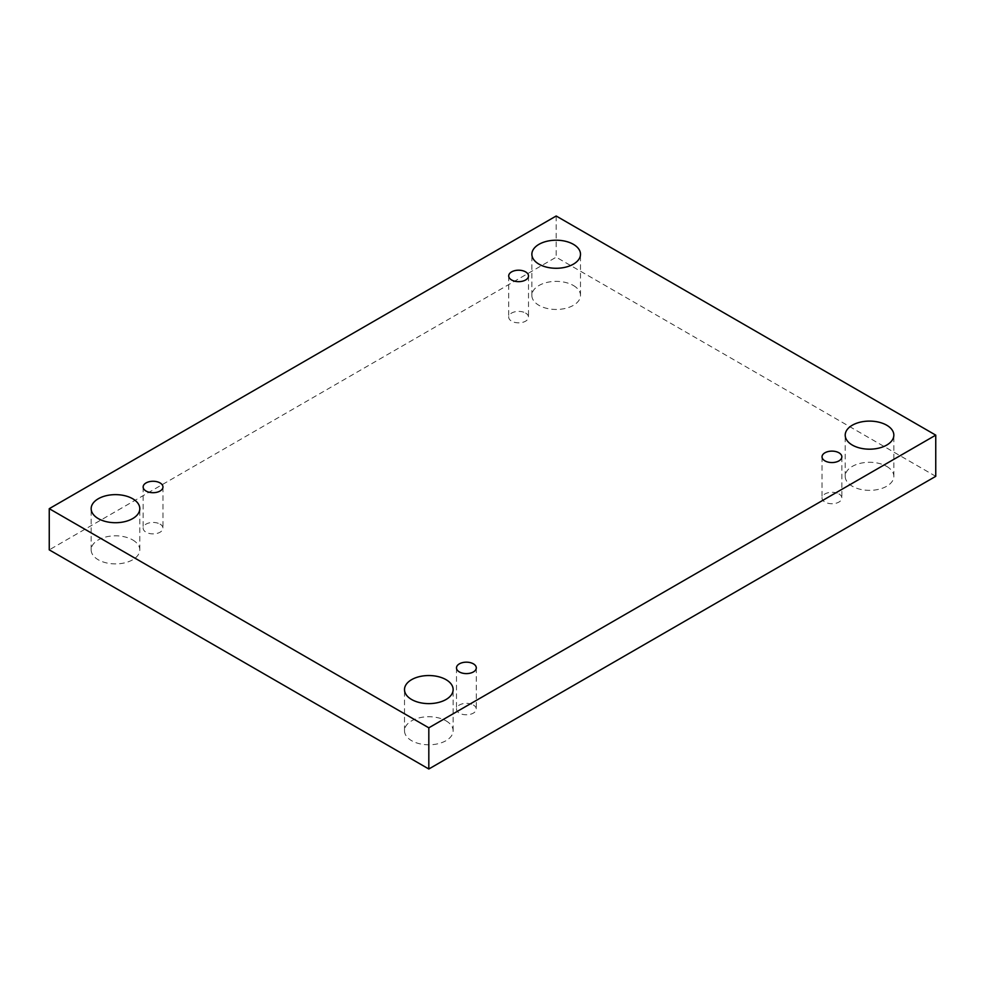 <?xml version="1.0" encoding="UTF-8"?>
<svg xmlns="http://www.w3.org/2000/svg" width="985" height="985" viewBox="0 0 985 985"><rect width="100%" height="100%" fill="white"/><g stroke="black" fill="none" stroke-linecap="round" stroke-linejoin="round"><path stroke-width="0.74" stroke-dasharray="4.92 3.69" d="M573.381 285.49A24.317 14.036 180 0 1 580.497 295.426A24.317 14.036 180 0 1 556.18 309.462A24.317 14.036 180 0 1 531.863 295.426A24.317 14.036 180 0 1 538.992 285.49A24.317 14.036 180 0 1 573.381 285.49M132.679 539.928A24.317 14.036 180 0 1 139.796 549.864A24.317 14.036 180 0 1 115.479 563.9A24.317 14.036 180 0 1 91.162 549.864A24.317 14.036 180 0 1 98.291 539.928A24.317 14.036 180 0 1 132.679 539.928M446.008 720.835A24.317 14.036 180 0 1 453.137 730.759A24.317 14.036 180 0 1 428.82 744.795A24.317 14.036 180 0 1 404.503 730.759A24.317 14.036 180 0 1 411.619 720.835A24.317 14.036 180 0 1 446.008 720.835M886.709 466.397A24.317 14.036 180 0 1 893.838 476.321A24.317 14.036 180 0 1 869.521 490.358A24.317 14.036 180 0 1 845.204 476.321A24.317 14.036 180 0 1 852.32 466.397A24.317 14.036 180 0 1 886.709 466.397M838.949 493.965A9.912 5.725 180 0 1 841.855 498.016A9.912 5.725 180 0 1 835.736 503.298A9.912 5.725 180 0 1 824.938 502.054A9.912 5.725 180 0 1 822.032 498.016A9.912 5.725 180 0 1 828.151 492.734A9.912 5.725 180 0 1 838.949 493.965M473.391 705.026A9.912 5.725 180 0 1 476.297 709.065A9.912 5.725 180 0 1 470.177 714.347A9.912 5.725 180 0 1 459.379 713.115A9.912 5.725 180 0 1 456.486 709.065A9.912 5.725 180 0 1 462.593 703.783A9.912 5.725 180 0 1 473.391 705.026M160.062 524.119A9.912 5.725 180 0 1 162.968 528.169A9.912 5.725 180 0 1 156.849 533.451A9.912 5.725 180 0 1 146.051 532.208A9.912 5.725 180 0 1 143.145 528.169A9.912 5.725 180 0 1 149.264 522.887A9.912 5.725 180 0 1 160.062 524.119M525.621 313.07A9.912 5.725 180 0 1 528.514 317.121A9.912 5.725 180 0 1 522.407 322.403A9.912 5.725 180 0 1 511.609 321.159A9.912 5.725 180 0 1 508.703 317.121A9.912 5.725 180 0 1 514.823 311.826A9.912 5.725 180 0 1 525.621 313.07M935.75 476.321L556.18 257.183L49.25 549.864M556.18 215.998L556.18 257.183M508.703 275.935L508.703 317.121M528.514 275.935L528.514 317.121M143.145 486.984L143.145 528.169M162.968 486.984L162.968 528.169M456.486 667.879L456.486 709.065M476.297 667.879L476.297 709.065M822.032 456.831L822.032 498.016M841.855 456.831L841.855 498.016M893.838 476.321L893.838 435.136M845.204 476.321L845.204 435.136M453.137 730.759L453.137 689.574M404.503 730.759L404.503 689.574M139.796 549.864L139.796 508.679M91.162 549.864L91.162 508.679M580.497 295.426L580.497 254.241M531.863 295.426L531.863 254.241"/><path stroke-width="1.48" d="M428.82 727.817L428.82 769.002L935.75 476.321L935.75 435.136L556.18 215.998L49.25 508.679L428.82 727.817L935.75 435.136M49.25 508.679L49.25 549.864L428.82 769.002M538.992 244.317A24.317 14.036 180 0 1 565.488 241.276A24.317 14.036 180 0 1 580.497 254.241A24.317 14.036 180 0 1 556.18 268.277A24.317 14.036 180 0 1 531.863 254.241A24.317 14.036 180 0 1 538.992 244.317M98.291 498.755A24.317 14.036 180 0 1 124.787 495.701A24.317 14.036 180 0 1 139.796 508.679A24.317 14.036 180 0 1 115.479 522.715A24.317 14.036 180 0 1 91.162 508.679A24.317 14.036 180 0 1 98.291 498.755M411.619 679.65A24.317 14.036 180 0 1 438.116 676.609A24.317 14.036 180 0 1 453.137 689.574A24.317 14.036 180 0 1 428.82 703.622A24.317 14.036 180 0 1 404.503 689.574A24.317 14.036 180 0 1 411.619 679.65M852.32 425.212A24.317 14.036 180 0 1 878.817 422.171A24.317 14.036 180 0 1 893.838 435.136A24.317 14.036 180 0 1 869.521 449.185A24.317 14.036 180 0 1 845.204 435.136A24.317 14.036 180 0 1 852.32 425.212M824.938 460.881A9.912 5.725 0 0 0 835.736 462.113A9.912 5.725 0 0 0 841.855 456.831A9.912 5.725 0 0 0 831.943 451.118A9.912 5.725 0 0 0 822.032 456.831A9.912 5.725 0 0 0 824.938 460.881M459.379 671.93A9.912 5.725 0 0 0 470.177 673.174A9.912 5.725 0 0 0 476.297 667.879A9.912 5.725 0 0 0 466.385 662.166A9.912 5.725 0 0 0 456.486 667.879A9.912 5.725 0 0 0 459.379 671.93M146.051 491.035A9.912 5.725 0 0 0 156.849 492.266A9.912 5.725 0 0 0 162.968 486.984A9.912 5.725 0 0 0 153.057 481.259A9.912 5.725 0 0 0 143.145 486.984A9.912 5.725 0 0 0 146.051 491.035M511.609 279.974A9.912 5.725 0 0 0 522.407 281.217A9.912 5.725 0 0 0 528.514 275.935A9.912 5.725 0 0 0 518.615 270.21A9.912 5.725 0 0 0 508.703 275.935A9.912 5.725 0 0 0 511.609 279.974"/></g></svg>
